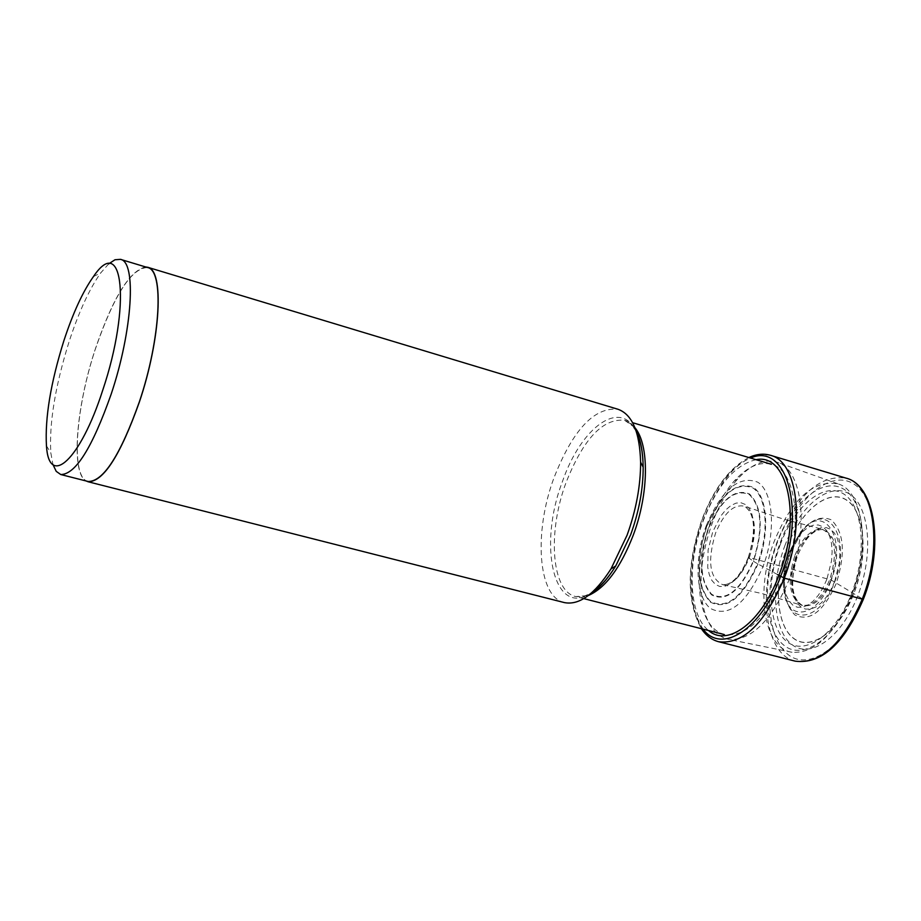 <?xml version="1.0" encoding="UTF-8"?>
<svg xmlns="http://www.w3.org/2000/svg" width="921" height="921" viewBox="0 0 921 921"><rect width="100%" height="100%" fill="white"/><g stroke="black" fill="none" stroke-linecap="round" stroke-linejoin="round"><path stroke-width="0.69" stroke-dasharray="4.61 3.45" d="M785.106 545.071C770.198 584.006 772.88 630.01 791.795 644.481C810.468 659.551 841.909 637.274 857.831 595.553C874.052 554.039 869.562 505.767 849.358 493.898C829.384 481.407 799.75 505.951 785.106 545.071M756.049 459.694C735.039 464.668 717.436 485.022 703.241 520.756C686.732 563.756 688.758 615.355 708.617 630.551M706.326 525.534C721.799 489.454 738.953 475.006 757.787 482.201C773.479 491.998 776.253 532.004 762.991 566.611C746.252 604.003 728.707 617.933 710.379 608.413C695.562 596.785 693.962 558.345 706.326 525.534M777.692 574.658L757.983 564.009C769.979 532.637 767.527 496.361 753.343 487.382C736.282 480.762 720.694 493.875 706.591 526.72C695.459 561.534 696.679 586.654 710.287 602.069C726.934 610.611 742.833 597.925 757.983 564.009L757.488 563.744C769.346 532.729 766.94 496.868 752.906 487.98C736.04 481.418 720.636 494.381 706.683 526.87C695.666 561.303 696.886 586.136 710.333 601.378C726.796 609.817 742.51 597.269 757.488 563.744L753.493 561.326C763.624 529.103 762.289 506.654 749.487 493.978C734.509 488.061 720.786 499.573 708.33 528.527C698.509 559.254 699.603 581.381 711.611 594.885C726.266 602.299 740.219 591.109 753.493 561.326L753.217 561.142C763.256 529.253 761.932 507.034 749.257 494.473C734.428 488.602 720.855 500.011 708.514 528.677C698.786 559.105 699.868 581.001 711.76 594.367C726.266 601.701 740.081 590.626 753.217 561.142L748.52 557.758L749.406 557.539L831.087 579.954L863.299 599.398M108.678 263.878L100.838 272.789C89.567 288.607 79.045 311.379 69.271 341.104C55.237 385.864 49.101 423.13 50.828 452.89L52.958 464.575M88.14 481.487C70.583 478.298 75.165 409.361 95.554 348.506C114.089 294.95 131.415 267.953 147.544 267.527M145.622 266.952C129.608 270.624 112.903 297.782 95.496 348.449C75.959 406.909 70.675 473.417 86.194 480.992M564.354 602.587C537.864 597.084 533.512 532.326 554.039 477.654C572.989 429.681 594.321 406.898 618.026 409.281M784.197 576.431C766.491 617.91 746.459 637.263 724.113 634.511C712.417 631 704.703 619.937 700.962 601.344C696.955 577.306 699.995 551.219 710.103 523.059C716.55 505.963 724.666 491.872 734.44 480.785C747.23 466.774 759.537 461.271 771.372 464.288C796.32 469.917 803.665 527.215 784.197 576.431M789.608 578.641C771.867 620.455 751.559 640.694 728.684 639.393C715.559 636.446 706.937 624.783 702.792 604.418C698.613 579.413 701.779 552.289 712.267 523.047C718.979 505.284 727.417 490.628 737.594 479.093C751.64 463.77 765.04 458.232 777.808 462.469C802.652 470.228 809.375 528.666 789.608 578.641M838.697 484.078C863.403 491.86 870.667 547.627 851.683 594.989C834.61 634.604 814.717 653.703 792.002 652.264C763.394 648.396 755.036 589.728 774.331 541.064C792.463 498.169 813.922 479.185 838.697 484.078L777.808 462.469M780.524 541.882C797.045 497.697 830.512 469.722 853.26 483.686C876.274 496.949 881.524 551.863 863.023 599.157C844.856 646.68 809.052 671.743 787.985 654.463C766.617 637.873 763.705 585.871 780.524 541.882M795.226 661.163C765.27 654.739 757.177 592.284 777.6 540.65C796.584 495.417 819.402 474.58 846.042 478.126M770.417 455.285C744.698 452.119 722.34 473.59 703.356 519.732C682.887 572.367 689.783 635.605 718.645 641.73M703.045 629.124C686.686 603.278 686.352 566.852 702.055 519.835C714.834 487.128 730.998 466.533 750.546 458.048M748.52 557.758L753.32 538.854L754.011 529.61L753.505 521.159L751.835 513.93L749.084 508.288L745.4 504.501L741.002 502.762L736.098 503.108L730.94 505.525L725.783 509.866L720.878 515.898L712.75 531.785L708.076 550.136L707.754 567.463L709.285 574.669L711.875 580.426L715.41 584.432L719.715 586.458L724.585 586.389L729.777 584.202L735.039 580L740.081 573.979L744.663 566.438L748.52 557.758M749.406 557.539C757.465 531.405 755.853 514.309 744.559 506.262C733.726 503.879 724.079 512.801 715.594 533.017C707.155 561.188 709.55 578.423 722.778 584.72C732.851 584.996 741.727 575.936 749.406 557.539M794.95 555.305C802.513 537.323 811.574 528.642 822.142 529.253C835.382 535.677 837.926 552.45 829.775 579.585C821.44 598.765 811.885 607.238 801.109 605.016C789.147 597.142 787.098 580.564 794.95 555.305M831.087 579.954C839.25 552.784 836.694 535.987 823.42 529.552C812.829 528.93 803.745 537.622 796.17 555.639C788.307 580.932 790.368 597.533 802.352 605.431C813.162 607.664 822.741 599.168 831.087 579.954M834.679 581.473L839.33 563.053L839.894 554.016L839.238 545.739L837.385 538.647L834.461 533.075L830.604 529.31L826.022 527.526L820.968 527.791L815.672 530.07L810.422 534.226L805.449 540.051L797.31 555.467L794.524 564.308L792.175 582.153L792.728 590.303L794.432 597.384L797.206 603.059L800.925 607.031L805.403 609.08L810.434 609.092L815.764 607.043L821.129 603.013L826.241 597.199L830.834 589.901L834.679 581.473M787.236 546.832C800.717 510.833 827.967 488.383 846.238 499.942C864.727 510.936 868.768 555.156 853.94 593.159C839.376 631.346 810.595 651.884 793.418 638.161C776.012 624.979 773.502 582.671 787.236 546.832M787.202 546.809C800.694 510.752 827.991 488.257 846.295 499.838C864.807 510.856 868.86 555.133 854.009 593.193C839.422 631.449 810.595 652.022 793.395 638.265C775.966 625.06 773.444 582.694 787.202 546.809M591.8 592.675C554.143 618.9 537.392 546.303 562.535 481.28C581.301 426.803 621.007 398.056 636.434 431.926M634.903 427.655L624.657 420.31C602.944 418.076 583.407 438.81 566.07 482.523C547.27 532.442 551.449 591.501 575.717 596.566L588.289 595.553M852.432 594.655C835.9 638 803.365 661.094 784.128 645.437C764.626 630.413 761.943 582.74 777.37 542.388C792.521 501.841 823.132 476.307 843.774 489.189C864.646 501.427 869.263 551.518 852.432 594.655M780.467 544.035C765.835 582.302 768.425 627.477 786.925 641.638C805.196 656.385 835.957 634.465 851.568 593.527C867.467 552.784 863.138 505.422 843.394 493.771C823.869 481.499 794.846 505.594 780.467 544.035M836.164 583.695C823.386 611.728 809.605 622.135 794.823 614.917C782.597 601.943 781.158 580.932 790.517 551.886C802.548 524.59 816.087 513.883 831.145 519.766C844.12 532.016 845.8 553.325 836.164 583.695M790.517 552.255C785.176 566.818 783.403 580.621 785.187 593.642C789.021 626.43 820.68 620.627 834.345 582.797C852.696 537.933 827.127 498.675 802.628 530.807L790.517 552.255M830.742 581.335C817.779 617.266 787.731 622.872 784.082 591.685C782.39 579.309 784.082 566.173 789.159 552.312L800.683 531.912C823.973 501.369 848.172 538.739 830.742 581.335M826.851 579.367L822.983 587.874L818.343 595.254L813.208 601.125L807.809 605.201L802.456 607.273L797.402 607.273L792.912 605.212L789.182 601.206L786.407 595.484L784.715 588.346L784.162 580.126L784.796 571.239L789.366 553.187L797.563 537.622L802.559 531.739L807.832 527.537L813.151 525.223L818.228 524.958L822.821 526.743L826.69 530.542L829.625 536.149L831.479 543.309L832.124 551.667L831.548 560.774L826.851 579.367M748.877 457.541C729.628 467.672 713.982 488.326 701.952 519.502C686.513 564.677 686.318 601.079 701.365 628.698M748.347 557.401C756.268 530.657 755.001 513.607 744.559 506.262L783.391 519.099L823.42 529.552C814.014 528.838 805.345 537.588 797.436 555.824C789.769 581.784 791.415 598.316 802.352 605.431L762.669 593.746L722.778 584.72C731.861 585.111 740.392 576.005 748.347 557.401M46.453 445.799L50.828 452.89M93.424 276.611L100.838 272.789M583.764 598.615L575.717 596.566L582.97 596.624L591.178 593.216M700.962 601.344L702.792 604.418M792.002 652.264L728.684 639.393M790.632 552.232C785.291 566.922 783.472 580.714 785.187 593.642L784.082 591.685C782.228 579.148 783.84 566.024 788.917 552.347L800.683 531.912L802.628 530.807L790.632 552.232M734.44 480.785L737.594 479.093M636.169 431.143L630.92 424.005L624.657 420.31L632.612 422.693"/><path stroke-width="1.38" d="M708.617 630.551C727.648 647.521 761.69 622.124 778.878 575.418C801.984 517.441 787.8 452.695 756.049 459.694M63.86 340.782C50.678 382.906 44.876 417.915 46.453 445.799C48.94 488.257 80.265 460.27 102.645 390.458C131.358 305.645 123.172 232.057 93.424 276.611C82.902 291.439 73.047 312.829 63.86 340.782M52.958 464.575L56.227 471.356L60.728 474.522C75.43 474.614 92.238 447.836 111.153 394.2C132.578 330.57 136.653 261.76 120.478 259.354L114.987 259.757L108.678 263.878M120.478 259.354L147.544 267.527C164.26 270.118 160.772 338.686 139.336 401.901C120.386 455.181 103.313 481.706 88.14 481.487L60.728 474.522M86.194 480.992L88.071 481.752C103.29 481.971 120.398 455.377 139.393 401.97C160.876 338.606 164.375 269.853 147.625 267.263L145.622 266.952M147.625 267.263L618.026 409.281C632.186 414.381 639.715 432.018 640.613 462.169C640.648 485.689 636.135 510.027 627.086 535.182L610.98 568.925C594.655 594.287 579.113 605.511 564.354 602.587L88.071 481.752M863.299 599.398L784.278 578.123L777.692 574.658M862.148 599.398C842.773 643.837 820.461 664.421 795.226 661.163C821.336 664.455 844.016 643.917 863.242 599.548C884.39 547.016 875.318 485.16 846.042 478.126C874.225 484.619 883.412 546.544 862.148 599.398M701.365 628.698C706.027 635.571 711.783 639.911 718.645 641.73C743.005 644.723 764.879 623.517 784.278 578.123C805.622 524.153 797.586 461.433 770.417 455.285L846.042 478.126M750.546 458.048C786.856 441.608 806.577 511.558 780.571 576.558C761.16 629.538 721.592 654.555 703.045 629.124M636.434 431.926C640.717 440.837 642.962 452.579 643.169 467.177C643.203 488.959 639.036 511.477 630.666 534.733L615.746 565.943C608.044 578.342 600.066 587.253 591.8 592.675M588.289 595.553C605.488 588.035 620.478 567.9 633.268 535.147C648.983 493.518 649.386 444.682 634.903 427.655M770.417 455.285C763.601 453.316 756.417 454.065 748.877 457.541M718.645 641.73L795.226 661.163M591.178 593.216C599.352 588.266 607.549 579.182 615.746 565.943L610.98 568.925M583.764 598.615L724.113 634.511M632.612 422.693L771.372 464.288M640.613 462.169L643.169 467.177C642.962 451.612 640.636 439.593 636.169 431.143"/></g></svg>
